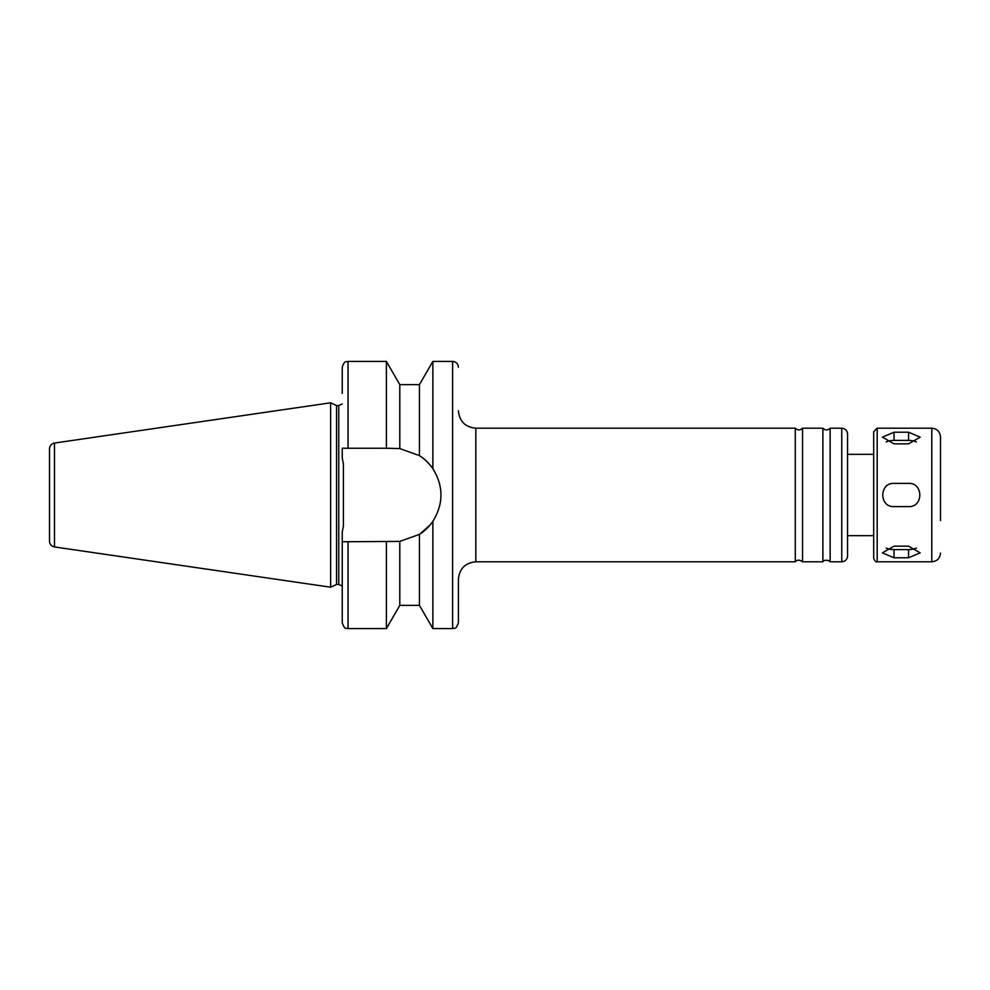 <?xml version="1.0" encoding="UTF-8"?>
<svg xmlns="http://www.w3.org/2000/svg" width="990" height="990" viewBox="0 0 990 990"><rect width="100%" height="100%" fill="white"/><g stroke="black" fill="none" stroke-linecap="round" stroke-linejoin="round"><path stroke-width="1.49" d="M894.032 432.222L908.56 432.222L920.168 437.147L908.56 443.842L894.032 443.842L882.412 437.147L894.032 432.222L894.032 440.401A11.62 5.804 0 0 0 886.199 441.924M916.394 441.924A11.62 5.804 0 0 0 908.56 440.401L894.032 440.401M894.032 546.158L908.56 546.158L920.168 552.853L908.56 557.778L894.032 557.778L882.412 552.853L894.032 546.158M886.199 548.076A11.62 5.804 180 0 0 894.032 549.599L908.56 549.599A11.62 5.804 180 0 0 916.394 548.076M894.032 483.38L908.56 483.38C923.534 482.675 923.534 507.325 908.56 506.62L894.032 506.62C879.046 507.325 879.046 482.675 894.032 483.38M429.92 525.207L419.438 534.377C424.252 531.457 428.732 527.113 432.853 521.346L432.853 628.588L452.603 628.588C454.336 627.413 455.536 630.853 458.407 622.784L458.407 579.224C459.447 568.631 465.25 562.827 475.831 561.8L795.292 561.8L795.292 428.2L475.831 428.2C465.25 427.173 459.434 421.369 458.407 410.776M425.811 460.523L429.92 464.793M399.799 384.64L386.385 361.412L386.385 448.247L399.799 448.581L399.799 384.64L419.438 384.64L432.853 361.412L452.603 361.412C456.13 361.758 458.061 363.689 458.407 367.216M432.853 361.412L432.853 468.654C443.668 486.214 443.668 503.786 432.853 521.346A46.753 46.753 0 0 1 419.438 534.377L399.799 541.419L342.243 541.753L342.243 531.989L343.406 526.037L343.406 463.964L342.243 458.011L342.243 448.247L386.385 448.247M419.438 384.64L419.438 455.623C424.252 458.543 428.732 462.887 432.853 468.654A46.753 46.753 0 0 0 419.438 455.623L399.799 448.581M348.047 448.247L348.047 361.412C346.302 362.526 344.978 359.296 342.243 367.216L342.243 393.352M847.564 434.016L847.564 555.984C847.217 559.511 845.287 561.454 841.76 561.8L841.76 428.2C845.287 428.546 847.217 430.489 847.564 434.016M847.564 454.336L873.7 454.336L873.7 558.311L873.7 431.69L877.19 428.2L931.788 428.2C937.085 428.72 939.98 431.628 940.5 436.912L940.5 520.53M940.5 469.47L940.5 436.912M54.475 443.062C51.393 443.755 49.735 445.673 49.5 448.817L49.5 541.183C49.735 544.327 51.393 546.245 54.475 546.938L330.623 587.206L330.623 402.794L54.475 443.062L54.475 546.938M330.623 402.794L336.538 405.554L336.538 584.447L330.623 587.206M336.538 405.554L338.753 405.554L338.753 584.447L342.243 586.018M343.406 464.508L343.406 525.492M342.243 403.982L338.753 405.554M342.243 541.753L342.243 622.784C345.003 630.729 346.327 627.474 348.047 628.588L386.385 628.588L386.385 541.753M399.799 541.419L399.799 605.36L386.385 628.588M419.438 534.377L419.438 605.36L432.853 628.588M795.292 428.2C797.705 430.502 800.13 430.502 802.543 428.2L802.543 561.8C797.717 557.989 794.549 562.295 795.292 561.8M802.543 428.2L822.888 428.2L822.888 561.8L802.543 561.8M822.888 428.2C825.301 430.502 827.727 430.502 830.14 428.2L830.14 561.8L828.605 560.55C825.202 560.006 823.296 560.427 822.888 561.8M830.14 428.2L841.76 428.2M908.56 440.401L908.56 432.222M908.56 549.599L908.56 557.778M894.032 549.599L894.032 557.778M452.603 361.412L452.603 628.588M877.19 428.2L877.19 561.8C876.113 562.382 874.962 561.219 873.7 558.311M931.788 428.2L931.788 561.8C937.085 561.281 939.98 558.372 940.5 553.088M348.047 541.753L348.047 628.588M475.831 428.2L475.831 561.8M348.047 361.412L386.385 361.412M847.564 535.664L873.7 535.664M877.19 561.8L931.788 561.8M336.538 584.447L338.753 584.447M399.799 605.36L419.438 605.36M830.14 561.8L841.76 561.8"/></g></svg>
